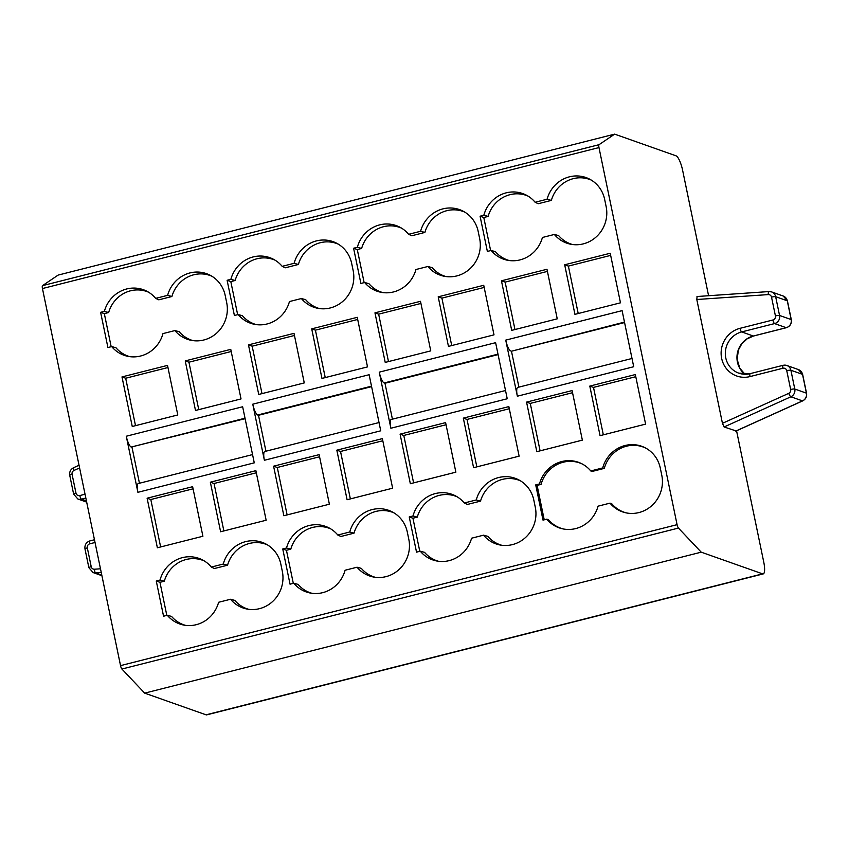 <?xml version="1.0" encoding="UTF-8"?>
<svg xmlns="http://www.w3.org/2000/svg" width="849" height="849" viewBox="0 0 849 849"><rect width="100%" height="100%" fill="white"/><g stroke="black" fill="none" stroke-linecap="round" stroke-linejoin="round"><path stroke-width="1.27" d="M536.823 451.668L582.361 440.132L572.099 390.572L526.56 402.108L536.823 451.668M635.339 374.558L645.601 424.118L600.063 435.654L589.8 386.083L635.339 374.558M610.664 255.39L568.384 266.098L564.681 264.782L610.219 253.257L620.481 302.817L574.943 314.353L564.681 264.782M410.343 483.707L455.871 472.171L445.608 422.611L400.081 434.147L410.343 483.707M508.848 406.597L519.121 456.157L473.583 467.693L463.321 418.122L508.848 406.597M484.174 287.429L441.904 298.126L438.201 296.821L483.728 285.285L494.001 334.856L448.463 346.392L438.201 296.821M283.853 515.746L329.391 504.21L319.128 454.65L273.59 466.186L283.853 515.746M382.368 438.625L392.631 488.196L347.103 499.732L336.83 450.161L382.368 438.625M357.694 319.457L315.414 330.165L311.71 328.86L357.249 317.324L367.511 366.895L321.973 378.421L311.71 328.86M157.373 547.785L202.9 536.25L192.638 486.689L147.11 498.214L157.373 547.785M231.204 351.497L188.934 362.205L185.231 360.899L230.758 349.363L241.031 398.924L195.493 410.46L185.231 360.899M255.878 470.664L266.151 520.235L220.613 531.761L210.35 482.2L255.878 470.664M144.68 693.134L701.221 552.168L762.604 573.86A13.499 3.47 75.8 0 0 763.219 573.903L206.678 714.869A13.499 3.47 -104.2 0 1 206.063 714.816L144.68 693.134L121.906 669.033A3.375 0.87 -104.2 0 1 120.537 665.627L42.45 288.543A3.375 0.87 -104.2 0 1 42.514 285.646L58.114 275.097L614.644 134.131L676.027 155.823A13.499 3.47 75.8 0 1 682.607 170.235L708.586 295.728M624.567 322.556L511.469 351.21L518.909 387.123M624.471 322.1L511.469 351.21M498.087 354.595L384.979 383.249L392.418 419.162M505.526 390.519L391.283 419.448A10.124 2.6 75.8 0 0 390.869 428.236L379.248 372.159A10.124 2.6 75.8 0 0 384.183 382.963L384.979 383.249M245.117 418.674L131.213 447.041A10.124 2.6 -104.2 0 1 126.278 436.227L137.899 492.314A10.124 2.6 -104.2 0 1 138.313 483.527L252.556 454.586M371.597 386.635L258.499 415.278L265.939 451.201M379.036 422.547L264.803 451.488A10.124 2.6 75.8 0 0 264.379 460.275L252.769 404.188A10.124 2.6 75.8 0 0 257.693 415.002L258.499 415.278M763.219 573.903A13.499 3.47 75.8 0 0 763.771 562.176L736.561 430.783M783.202 296.025L787.426 300.907A3.375 0.552 -11.7 0 0 787.278 300.79A6.75 6.431 -70.5 0 0 783.202 296.025L771.582 291.918A6.75 6.431 -70.5 0 0 769.098 291.578A3.375 0.945 86.1 0 0 768.982 291.568L771.582 291.918A6.75 6.431 -70.5 0 1 775.657 296.683A3.375 0.552 168.3 0 0 771.529 297.139L775.424 315.924A3.375 0.552 168.3 0 1 779.552 315.467L791.172 319.574L787.278 300.79L775.657 296.683L779.552 315.467A6.75 6.431 -70.5 0 1 774.575 323.586A3.375 0.87 -104.2 0 1 772.93 319.988L740.041 328.319A24.971 23.793 -70.5 0 0 721.639 358.374A24.971 23.793 -70.5 0 0 750.038 376.574L782.927 368.243A3.375 3.216 -70.5 0 1 786.758 370.705A3.375 0.552 -11.7 0 1 790.897 370.249L794.781 389.033A6.75 6.431 -70.5 0 1 790.886 396.78A3.375 0.753 65.7 0 1 788.7 393.363L722.446 423.322L724.101 426.973L736.062 430.931M701.221 552.168L678.447 528.067A3.375 0.87 75.8 0 1 677.077 524.661L598.98 147.577A3.375 0.87 75.8 0 1 599.044 144.68L614.644 134.131M697.093 296.545L696.806 299.506L768.249 294.592A3.375 0.945 86.1 0 1 768.982 291.568L696.976 296.524M722.446 423.322L696.806 299.506M572.534 392.705L530.264 403.413L526.56 402.108M530.264 403.413L540.091 450.84M635.784 376.691L593.504 387.399L603.331 434.826M593.504 387.399L589.8 386.083M568.384 266.098L578.211 313.525M511.703 330.367L557.241 318.831L546.979 269.271L501.441 280.807L511.703 330.367M547.414 271.404L505.144 282.112L501.441 280.807M505.144 282.112L514.961 329.539M505.739 340.12L622.105 310.638L633.715 366.726L517.349 396.207L505.739 340.12A10.124 2.6 -104.2 0 0 510.663 350.924M632.006 358.48L517.763 387.409A10.124 2.6 75.8 0 0 517.349 396.207M446.054 424.744L403.784 435.452L400.081 434.147M403.784 435.452L413.601 482.879M509.294 408.73L467.024 419.438L476.841 466.865M467.024 419.438L463.321 418.122M441.904 298.126L451.721 345.564M385.223 362.406L430.751 350.87L420.488 301.31L374.961 312.846L385.223 362.406M420.934 303.443L378.654 314.151L374.961 312.846M378.654 314.151L388.481 361.578M590.777 470.951A30.988 29.524 -70.5 0 0 581.968 463.83A30.988 29.524 -70.5 0 0 539.476 483.941L535.719 484.896L543.01 520.119L546.767 519.163A30.988 29.524 -70.5 0 0 562.993 528.906A30.988 29.524 -70.5 0 0 598.067 506.163L610.017 503.139A30.988 29.524 -70.5 0 0 626.244 512.892A30.988 29.524 -70.5 0 0 661.785 475.27L660.299 468.096A30.988 29.524 -70.5 0 0 645.208 447.805A30.988 29.524 -70.5 0 0 602.716 467.926L604.318 468.361L591.944 471.492L590.777 470.951L602.716 467.926M563.715 529.044A30.776 29.322 -70.5 0 1 548.369 519.599L546.767 519.163M626.955 513.029A30.776 29.322 -70.5 0 1 611.609 503.574L610.017 503.139M645.856 448.155A30.776 29.322 -70.5 0 0 604.318 468.361M582.616 464.17A30.776 29.322 -70.5 0 0 541.078 484.376L539.476 483.941M541.078 484.376L537.099 485.384L544.23 519.8M535.719 484.896L537.099 485.384M509.283 260.537A30.437 28.993 -70.5 0 1 495.413 251.633L491.125 250.476L487.368 251.421L480.078 216.208L483.781 217.514L490.626 250.593M491.125 250.476A30.988 29.524 -70.5 0 0 507.352 260.219A30.988 29.524 -70.5 0 0 542.426 237.476L554.365 234.451A30.988 29.524 -70.5 0 0 570.602 244.204A30.988 29.524 -70.5 0 0 606.144 206.583L604.658 199.409A30.988 29.524 -70.5 0 0 589.567 179.118A30.988 29.524 -70.5 0 0 547.074 199.239L535.135 202.264A30.988 29.524 -70.5 0 0 526.327 195.132A30.988 29.524 -70.5 0 0 483.834 215.253L480.078 216.208M572.534 244.523A30.437 28.993 -70.5 0 1 558.653 235.608L554.365 234.451M591.275 180.084A30.437 28.993 -70.5 0 0 551.362 200.396L547.074 199.239M551.362 200.396L538.255 203.718L535.135 202.264M528.036 196.098A30.437 28.993 -70.5 0 0 488.122 216.41L483.834 215.253M488.122 216.41L483.781 217.514M319.564 456.783L277.294 467.491L273.59 466.186M277.294 467.491L287.121 514.918M382.814 440.758L340.534 451.466L350.361 498.904M340.534 451.466L336.83 450.161M315.414 330.165L325.241 377.603M258.733 394.445L304.271 382.91L294.009 333.349L248.47 344.874L258.733 394.445M294.444 335.482L252.174 346.19L248.47 344.874M252.174 346.19L262.001 393.618M464.286 502.99A30.988 29.524 -70.5 0 0 455.488 495.858A30.988 29.524 -70.5 0 0 412.996 515.98L409.239 516.935L416.53 552.147L420.287 551.203A30.988 29.524 -70.5 0 0 436.513 560.945A30.988 29.524 -70.5 0 0 471.588 538.202L483.527 535.178A30.988 29.524 -70.5 0 0 499.753 544.931A30.988 29.524 -70.5 0 0 535.305 507.309L533.819 500.135A30.988 29.524 -70.5 0 0 518.728 479.844A30.988 29.524 -70.5 0 0 476.236 499.965L480.523 501.122L467.406 504.444L464.286 502.99L476.236 499.965M438.445 561.263A30.437 28.993 -70.5 0 1 424.574 552.359L420.287 551.203M501.685 545.249A30.437 28.993 -70.5 0 1 487.814 536.345L483.527 535.178M520.437 480.81A30.437 28.993 -70.5 0 0 480.523 501.122M457.187 496.824A30.437 28.993 -70.5 0 0 417.284 517.147L412.996 515.98M417.284 517.147L412.932 518.24L419.788 551.33M409.239 516.935L412.932 518.24M379.248 372.159L495.614 342.678L507.235 398.765L390.869 428.236M382.803 292.576A30.437 28.993 -70.5 0 1 368.933 283.672L364.646 282.505L360.889 283.46L353.587 248.248L357.291 249.553L364.147 282.632M364.646 282.505A30.988 29.524 -70.5 0 0 380.872 292.258A30.988 29.524 -70.5 0 0 415.946 269.515L427.885 266.49A30.988 29.524 -70.5 0 0 444.112 276.243A30.988 29.524 -70.5 0 0 479.664 238.622L478.178 231.448A30.988 29.524 -70.5 0 0 463.087 211.157A30.988 29.524 -70.5 0 0 420.595 231.278L408.645 234.303A30.988 29.524 -70.5 0 0 399.847 227.171A30.988 29.524 -70.5 0 0 357.344 247.292L353.587 248.248M446.043 276.562A30.437 28.993 -70.5 0 1 432.173 267.647L427.885 266.49M464.785 212.112A30.437 28.993 -70.5 0 0 424.882 232.435L420.595 231.278M424.882 232.435L411.765 235.757L408.645 234.303M401.545 228.137A30.437 28.993 -70.5 0 0 361.632 248.449L357.344 247.292M361.632 248.449L357.291 249.553M129.833 356.654A30.437 28.993 -70.5 0 1 115.963 347.74L111.675 346.583A30.988 29.524 -70.5 0 0 127.902 356.336A30.988 29.524 -70.5 0 0 162.976 333.593L174.915 330.569A30.988 29.524 -70.5 0 0 191.142 340.311A30.988 29.524 -70.5 0 0 226.694 302.69L225.208 295.516A30.988 29.524 -70.5 0 0 210.117 275.225A30.988 29.524 -70.5 0 0 167.624 295.346L155.675 298.37A30.988 29.524 -70.5 0 0 146.877 291.249A30.988 29.524 -70.5 0 0 104.374 311.371L100.617 312.315L104.321 313.631L108.661 312.528L104.374 311.371M193.073 340.629A30.437 28.993 -70.5 0 1 179.203 331.726L174.915 330.569M211.826 276.19A30.437 28.993 -70.5 0 0 171.912 296.513L167.624 295.346M171.912 296.513L158.795 299.824L155.675 298.37M148.575 292.215A30.437 28.993 -70.5 0 0 108.661 312.528M111.177 346.71L104.321 313.631M111.675 346.583L107.919 347.538L100.617 312.315M193.084 488.822L150.814 499.53L147.11 498.214M150.814 499.53L160.631 546.958M256.324 472.797L214.054 483.506L223.871 530.943M214.054 483.506L210.35 482.2M132.253 426.485L177.781 414.949L167.518 365.388L121.991 376.914L132.253 426.485M167.964 367.521L125.684 378.229L135.511 425.657M125.684 378.229L121.991 376.914M126.278 436.227L242.644 406.756L254.265 462.843L137.899 492.314M139.448 483.24L132.009 447.317M252.769 404.188L369.135 374.717L380.745 430.804L264.379 460.275M185.475 625.342A30.437 28.993 -70.5 0 1 171.604 616.438L167.317 615.27A30.988 29.524 -70.5 0 0 183.543 625.023A30.988 29.524 -70.5 0 0 218.618 602.281L230.557 599.256A30.988 29.524 -70.5 0 0 246.783 608.998A30.988 29.524 -70.5 0 0 282.335 571.388L280.849 564.214A30.988 29.524 -70.5 0 0 265.758 543.922A30.988 29.524 -70.5 0 0 223.266 564.033L227.553 565.201L214.436 568.522L211.327 567.068L223.266 564.033M248.715 609.327A30.437 28.993 -70.5 0 1 234.844 600.413L230.557 599.256M267.467 544.878A30.437 28.993 -70.5 0 0 227.553 565.201M211.327 567.068A30.988 29.524 -70.5 0 0 202.518 559.937A30.988 29.524 -70.5 0 0 160.026 580.058L164.313 581.215L159.962 582.318L156.269 581.013L160.026 580.058M204.216 560.902A30.437 28.993 -70.5 0 0 164.313 581.215M166.818 615.398L159.962 582.318M167.317 615.27L163.56 616.225L156.269 581.013M337.806 535.029A30.988 29.524 -70.5 0 0 328.998 527.898A30.988 29.524 -70.5 0 0 286.506 548.019L282.749 548.974L290.04 584.186L293.796 583.231A30.988 29.524 -70.5 0 0 310.034 592.984A30.988 29.524 -70.5 0 0 345.097 570.241L357.047 567.217A30.988 29.524 -70.5 0 0 373.273 576.97A30.988 29.524 -70.5 0 0 408.815 539.348L407.329 532.174A30.988 29.524 -70.5 0 0 392.238 511.883A30.988 29.524 -70.5 0 0 349.746 532.005L354.033 533.161L340.927 536.483L337.806 535.029L349.746 532.005M311.965 593.302A30.437 28.993 -70.5 0 1 298.084 584.399L293.796 583.231M375.205 577.288A30.437 28.993 -70.5 0 1 361.334 568.374L357.047 567.217M393.947 512.849A30.437 28.993 -70.5 0 0 354.033 533.161M330.707 528.863A30.437 28.993 -70.5 0 0 290.793 549.176L286.506 548.019M290.793 549.176L286.453 550.279L293.308 583.359M282.749 548.974L286.453 550.279M256.313 324.615A30.437 28.993 -70.5 0 1 242.443 315.711L238.155 314.544L234.398 315.499L227.108 280.276L230.811 281.592L237.656 314.671M238.155 314.544A30.988 29.524 -70.5 0 0 254.382 324.297A30.988 29.524 -70.5 0 0 289.456 301.554L301.395 298.53A30.988 29.524 -70.5 0 0 317.632 308.272A30.988 29.524 -70.5 0 0 353.173 270.651L351.688 263.487A30.988 29.524 -70.5 0 0 336.597 243.185A30.988 29.524 -70.5 0 0 294.104 263.307L282.165 266.331A30.988 29.524 -70.5 0 0 273.357 259.21A30.988 29.524 -70.5 0 0 230.864 279.332L227.108 280.276M319.564 308.601A30.437 28.993 -70.5 0 1 305.682 299.686L301.395 298.53M338.305 244.151A30.437 28.993 -70.5 0 0 298.392 264.474L294.104 263.307M298.392 264.474L285.285 267.796L282.165 266.331M275.065 260.176A30.437 28.993 -70.5 0 0 235.152 280.488L230.864 279.332M235.152 280.488L230.811 281.592M188.934 362.205L198.751 409.632M85.834 498.045L81.451 499.159L86.428 500.921M79.806 495.551A3.375 3.216 -70.5 0 1 75.975 493.099A3.375 0.552 168.3 0 0 73.63 494.118L77.853 499A6.75 6.431 -70.5 0 0 81.451 499.159A3.375 0.87 75.8 0 1 79.806 495.551L85.049 494.224M782.927 368.243A3.375 0.87 -104.2 0 1 783.065 365.314A3.375 0.87 -104.2 0 1 783.213 365.325A6.75 6.431 -70.5 0 1 790.897 370.249L802.517 374.356A6.75 6.431 -70.5 0 0 798.442 369.591L802.655 374.473L806.55 393.257A3.375 0.552 168.3 0 0 806.412 393.14L802.517 374.356A3.375 0.552 -11.7 0 1 802.655 374.473M753.594 335.949A3.375 0.87 -104.2 0 1 753.466 336.034A3.375 0.87 -104.2 0 1 753.318 336.024L741.686 331.917L774.575 323.586L786.195 327.693A6.75 6.431 -70.5 0 0 791.172 319.574A3.375 0.552 168.3 0 1 791.31 319.691C791.767 323.692 790.111 326.366 786.354 327.703A3.375 0.87 75.8 0 0 786.492 327.608M753.318 336.024L786.195 327.693A3.375 0.87 75.8 0 0 786.354 327.703L753.466 336.034L747.173 338.815L741.782 343.824L738.375 350.096L737.144 359.36L739.808 368.222L744.966 374.26A21.596 20.578 -70.5 0 1 737.463 352.738A21.596 20.578 -70.5 0 1 753.318 336.024M740.041 328.319A3.375 0.87 -104.2 0 0 741.686 331.917A21.596 20.578 -70.5 0 0 725.375 351.889A21.596 20.578 -70.5 0 0 738.81 373.157A21.596 20.578 -70.5 0 0 750.049 373.73M786.758 370.705L790.652 389.489A3.375 0.552 -11.7 0 1 794.781 389.033L806.412 393.14A6.75 6.431 -70.5 0 1 802.507 400.887A3.375 0.753 65.7 0 0 802.687 400.887A3.375 0.753 65.7 0 0 802.804 400.739M90.09 540.898A3.375 0.87 -104.2 0 0 89.941 540.887A3.375 0.87 -104.2 0 0 89.803 543.816A3.375 3.216 -70.5 0 0 87.32 547.881L91.204 566.665A3.375 0.552 168.3 0 0 88.869 567.684L93.082 572.566A6.75 6.431 -70.5 0 0 95.566 572.905L101.795 575.102M87.32 547.881A3.375 0.552 168.3 0 0 84.974 548.9L88.869 567.684M89.803 543.816L95.035 542.49M75.975 493.099L72.08 474.315A3.375 0.552 168.3 0 0 69.745 475.334L73.63 494.118M91.204 566.665A3.375 3.216 -70.5 0 0 94.483 569.212A3.375 0.945 86.1 0 0 95.566 572.905L101.254 572.513M72.08 474.315A3.375 3.216 -70.5 0 1 74.033 470.442A3.375 0.753 -114.3 0 1 73.608 467.703C70.552 469.348 69.268 471.885 69.745 475.334M750.038 376.574A3.375 0.87 -104.2 0 1 750.176 373.645A3.375 0.87 -104.2 0 1 750.336 373.656M771.529 297.139A3.375 3.216 -70.5 0 0 768.249 294.592M772.93 319.988A3.375 3.216 -70.5 0 0 775.424 315.924M788.7 393.363A3.375 3.216 -70.5 0 0 790.652 389.489M724.101 426.973L790.886 396.78L802.507 400.887L735.722 431.08M497.992 354.139L384.183 382.963M245.021 418.207L131.213 447.041M371.501 386.168L257.693 415.002M206.063 714.816L762.604 573.86M100.49 568.798L94.483 569.212M74.033 470.442L79.594 467.916M599.044 144.68L42.514 285.646M678.447 528.067L121.906 669.033M598.98 147.577L42.45 288.543M677.077 524.661L120.537 665.627M77.853 499L86.683 502.12M738.81 373.157L750.176 373.645L783.065 365.314L786.821 365.484L798.442 369.591M93.082 572.566L101.912 575.686M94.472 539.741L89.941 540.887C86.184 542.224 84.529 544.899 84.974 548.9M806.55 393.257C807.028 396.706 805.733 399.242 802.687 400.887L735.913 431.08M787.426 300.907L791.31 319.691M73.608 467.703L79.042 465.241"/></g></svg>
